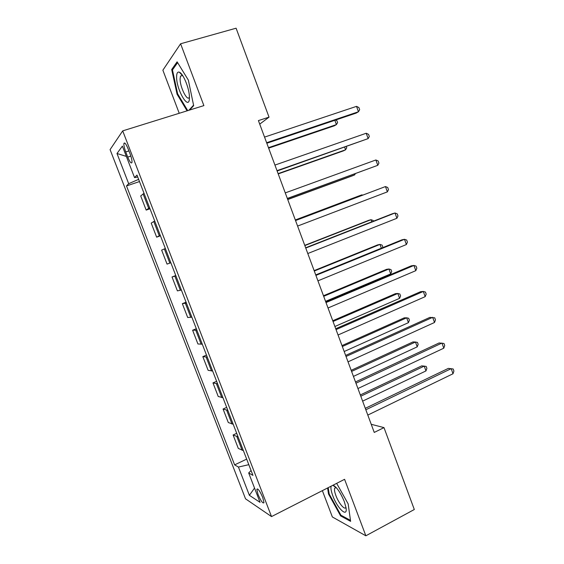 <?xml version="1.0" encoding="UTF-8"?>
<svg xmlns="http://www.w3.org/2000/svg" width="564" height="564" viewBox="0 0 564 564"><rect width="100%" height="100%" fill="white"/><g stroke="black" fill="none" stroke-linecap="round" stroke-linejoin="round"><path stroke-width="0.85" d="M262.746 497.504C259.842 490.899 257.868 488.177 256.824 489.34L258.051 494.529C260.928 501.093 262.902 503.814 263.973 502.679L262.746 497.504M322.368 490.645L332.358 516.962L365.853 535.8L414.307 509.511L383.992 427.618L371.225 424.29M110.086 149.608L245.537 498.83L271.524 516.582L122.705 130.869L110.086 149.608M122.705 130.869L203.886 105.609L180.6 43.773L162.876 70.19L179.225 113.286M259.722 124.129L269.028 117.143L258.411 120.597L374.249 432.433L383.992 427.618M125.744 151.927L127.739 157.095C129.84 162.101 131.25 163.898 131.962 162.488C132.166 160.733 131.56 157.948 130.15 154.12L128.113 148.854C126.012 143.848 124.609 142.058 123.911 143.475C123.706 145.265 124.32 148.078 125.744 151.927L128.909 150.912M138.645 179.352L128.677 183.681L126.498 185.93L234.631 464.877L246.665 459.117M128.677 183.681L116.988 153.5L122.374 146.111L134.542 177.604L137.736 177.011M251.079 470.552L248.682 472.942L252.947 475.389L136.989 175.073L134.542 177.604M248.682 472.942L260.053 502.355L249.38 495.319L238.438 467.055L234.631 464.877M180.6 43.773L236.097 28.2L269.028 117.143M365.853 535.8L344.583 479.315L271.524 516.582M126.498 185.93L139.498 181.566M144.024 193.297L140.711 195.948L146.175 210.09L149.996 208.758M243.366 450.573L238.311 448.443L233.115 434.992L236.704 433.321M233.179 424.191L228.3 422.542L223.069 409.02L226.693 407.384M222.935 397.669L218.233 396.499L212.973 382.9L216.618 381.306M212.635 370.992L208.109 370.308L202.821 356.638L206.494 355.08M202.279 344.16L197.929 343.977L192.613 330.229L196.314 328.713M191.859 317.179L187.692 317.497L182.348 303.672L186.078 302.198M181.382 290.044L177.399 290.869L172.027 276.966L175.778 275.528M170.85 262.761L167.05 264.093L161.642 250.113L165.344 248.505M160.254 235.315L156.644 237.169L160.437 235.794M156.644 237.169L151.208 223.104L154.712 220.975M149.594 207.707L146.175 210.09M175.912 275.874L172.027 276.966M186.423 303.087L182.348 303.672M196.871 330.151L192.613 330.229M207.256 357.054L202.821 356.638M217.591 383.816L212.973 382.9M227.863 410.416L223.069 409.02M238.078 436.874L233.115 434.992M238.438 467.055L248.809 464.673M126.35 156.397L116.988 153.5M249.38 495.319L254.54 488.086M189.638 110.043L193.663 105.665L188.355 80.116L177.11 61.821L171.696 69.513L177.061 94.195L187.065 110.847M327.578 487.987L328.53 494.05L340.614 515.898L350.611 521.355L348.157 503.871L336.659 483.355M177.73 93.998L177.061 94.195M173.035 69.125L171.696 69.513M341.439 515.461L340.614 515.898M329.157 493.726L328.53 494.05M266.821 143.249L356.131 113.11L358.464 111.757L266.624 142.72M356.518 106.363L358.894 107.562L359.663 109.712L358.464 111.757L356.518 106.363L264.544 137.108M268.64 148.142L334.346 125.8L336.405 124.602L334.84 120.294M268.471 147.683L336.405 124.602L337.596 122.649L336.863 120.633L335.608 120.04M277.121 170.977L368.151 138.603L277.009 170.659M366.219 133.245L368.553 134.352L369.321 136.488L368.151 138.603L366.219 133.245L274.936 165.083M287.365 198.549L377.788 165.308L287.323 198.443M375.864 159.979L378.162 160.994L378.93 163.123L377.788 165.308L375.864 159.979L285.264 192.895M295.543 220.552L385.459 186.564L387.376 191.866L297.588 226.065M295.515 220.496L385.459 186.564L387.722 187.495L388.483 189.603L387.376 191.866M278.214 173.909L343.462 150.856L345.57 149.805L344.632 147.225M278.108 173.634L345.57 149.805L346.733 147.789L346.31 146.633M287.739 199.55L352.528 175.778L354.685 174.882L354.368 174.001M287.703 199.452L354.685 174.882L355.369 173.634M362.116 195.32L361.947 194.855L359.754 195.623L295.317 219.96M362.645 195.123L361.947 194.855L295.339 220.009M305.751 248.047L395.004 213.002L396.901 218.275L307.789 253.525M305.653 247.786L392.466 213.714L395.004 213.002L397.225 213.841L397.98 215.949L396.901 218.275M371.761 221.835L370.985 219.699L368.736 220.32L304.75 245.354M373.41 221.187L373.149 220.468L370.985 219.699L304.835 245.58M189.426 97.854L189.363 95.746C188.862 87.187 183.011 73.39 179.38 72.206C177.589 71.579 176.666 73.101 176.61 76.775C176.278 90.043 189.384 111.855 189.426 97.854M182.616 75.505L180.515 76.084L180.106 78.72C179.817 87.004 187.558 102.338 189.412 97.086L189.426 97.057M187.734 110.636L177.646 93.864L172.457 69.936L177.618 62.653M193.558 105.165L188.862 110.283M331.089 486.196C330.61 488.184 331.188 491.385 332.823 495.812C337.441 508.7 348.002 518.415 345.979 507.515L344.273 501.53C340.628 492.788 336.919 487.324 333.141 485.153M336.165 487.522L334.614 488.283C334.226 489.771 334.656 492.21 335.904 495.594C338.71 503.335 345.027 510.758 345.894 507.17M350.47 520.368L340.91 515.179L329.2 494.001L328.206 487.67M315.911 275.387L404.494 239.298L406.383 244.543L317.934 280.837M315.734 274.922L401.899 239.841L404.494 239.298L406.679 240.052L407.434 242.146L406.383 244.543M326.006 302.572L413.927 265.454L415.809 270.664L328.022 307.986M325.759 301.902L411.29 265.827L413.927 265.454L416.077 266.116L416.831 268.196L415.809 270.664M336.052 329.602L423.317 291.461L425.185 296.65L338.055 334.988M335.728 328.734L420.624 291.673L423.317 291.461L425.432 292.046L426.18 294.112L425.185 296.65M346.035 356.476L432.651 317.335L434.513 322.488L348.023 361.834M345.64 355.419L429.909 317.384L434.731 317.828L435.471 319.887L434.513 322.488M355.962 383.203L441.936 343.067L443.79 348.192L357.943 388.533M355.496 381.948L439.144 342.954L443.981 343.476L444.721 345.528L443.79 348.192M381.349 248.209L379.974 244.409L377.676 244.889L314.134 270.614M382.505 247.737L382.815 247.074L382.103 245.107L379.974 244.409L314.289 271.016M325.562 301.359L390.697 273.907L388.913 269L386.573 269.338L323.468 295.74M390.697 273.907L391.719 271.573L391.007 269.62L388.913 269L323.687 296.319M334.896 326.5L399.58 298.349L397.81 293.47L395.42 293.654L332.76 320.733M399.58 298.349L400.581 295.959L399.876 294.013L397.81 293.47L333.035 321.487M344.188 351.513L408.421 322.664L406.658 317.807L404.226 317.856L341.995 345.598M408.421 322.664L409.394 320.211L408.696 318.272L406.658 317.807L342.334 346.522M353.431 376.392L417.219 346.853L415.464 342.024L412.989 341.925L351.182 370.336M417.219 346.853L418.171 344.343L417.466 342.418L415.464 342.024L351.591 371.429M365.839 409.781L451.172 368.659L453.019 373.756L367.806 415.076M365.296 408.336L448.331 368.391L453.181 368.99L453.914 371.02L453.019 373.756M362.624 401.138L425.975 370.922L424.227 366.121L421.703 365.881L360.325 394.948M425.975 370.922L426.892 368.355L426.201 366.438L424.227 366.121L360.791 396.203M148.649 208.243L143.101 193.875M159.281 235.759L153.76 221.469M169.849 263.12L164.357 248.907M180.353 290.326L174.896 276.198M190.801 317.37L185.373 303.326M201.193 344.273L195.793 330.307M211.521 371.02L206.156 357.132M221.793 397.613L216.456 383.802M232.008 424.065L226.707 410.331M242.167 450.361L236.894 436.705M130.848 156.094L127.739 157.095M257.642 488.932L256.824 489.34M124.947 143.15L123.911 143.475M182.235 75.294L179.38 72.206M182.574 75.477L180.515 76.084M336.13 487.507L334.614 488.283M335.728 487.416L332.894 485.273"/></g></svg>
